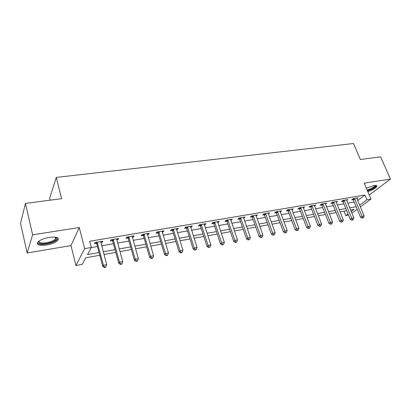 <?xml version="1.0" encoding="UTF-8"?>
<svg xmlns="http://www.w3.org/2000/svg" width="411" height="411" viewBox="0 0 411 411"><rect width="100%" height="100%" fill="white"/><g stroke="black" fill="none" stroke-linecap="round" stroke-linejoin="round"><path stroke-width="0.62" d="M46.546 245.028C52.058 243.985 55.86 242.382 57.946 240.23C59.343 237.532 56.471 236.582 49.33 237.383C43.787 238.406 39.944 239.998 37.797 242.156C36.404 244.946 39.322 245.901 46.546 245.028M367.819 191.685C372.638 190 375.633 188.248 376.81 186.424C377.072 185.515 376.116 185.217 373.938 185.525L366.324 188.181M99.781 255.267L85.776 257.795L82.236 264.371L75.948 265.537L84.651 248.645L91.324 247.489L87.497 254.604L99.066 252.539M70.995 245.588L79.256 227.53L32.623 234.794L25.467 203.414L20.55 223.353L27.152 252.991L70.995 245.588L75.948 265.537M50.101 200.188L49.628 198.241L56.286 177.413L353.481 143.521L360.365 159.514L380.612 156.858L390.45 179.068L364.182 183.157L370.969 199.063L360.344 206.918M348.487 215.035L345.764 215.539L348.009 213.869M343.976 211.167L345.764 215.539M32.623 234.794L27.152 252.991M369.242 195.02L390.45 179.068M357.678 200.547L364.937 195.03L89.711 241.262L91.324 247.489M91.263 247.602L97.484 246.523M101.671 245.799L113.441 243.759M117.613 243.035L128.997 241.062M133.154 240.343L144.163 238.437M148.304 237.717L158.954 235.873M163.08 235.159L173.385 233.376M177.495 232.662L187.467 230.936M191.562 230.227L201.22 228.552M205.295 227.843L214.645 226.225M218.703 225.521L227.761 223.954M231.799 223.255L240.574 221.735M244.596 221.036L253.094 219.561M257.101 218.868L265.336 217.445M269.323 216.751L277.307 215.369M281.273 214.681L289.015 213.34M292.961 212.657L300.467 211.357M304.397 210.673L311.672 209.415M315.586 208.737L322.64 207.514M326.534 206.841L333.378 205.654M337.251 204.981L343.894 203.83M347.747 203.162L354.195 202.048M356.923 198.744L358.073 197.861L353.183 198.693L351.734 199.813L353.059 199.587M346.658 200.517L347.829 199.597L342.836 200.445L341.407 201.575L342.764 201.344M336.177 202.33L337.369 201.375L332.273 202.238L330.865 203.373L332.252 203.137M325.471 204.18L326.688 203.188L321.484 204.072L320.102 205.207L321.515 204.966M314.538 206.075L315.782 205.038L310.459 205.942L309.108 207.082L310.552 206.836M303.369 208.012L304.633 206.928L299.198 207.853L297.872 208.999L299.347 208.747M291.954 209.995L293.243 208.86L287.685 209.805L286.39 210.961L287.9 210.704M280.276 212.004L281.602 210.838L275.92 211.804L274.651 212.96L276.197 212.698M268.332 214.039L269.693 212.857L263.888 213.843L262.655 215.01L264.232 214.737M256.12 216.124L257.522 214.922L251.578 215.934L250.381 217.1L251.994 216.828M243.62 218.256L245.069 217.039L238.986 218.066L237.825 219.243L239.479 218.96M230.833 220.435L232.323 219.197L226.101 220.255L224.981 221.431L226.672 221.144M217.748 222.67L219.284 221.411L212.913 222.495L211.835 223.676L213.561 223.384M204.349 224.951L204.873 224.863L205.932 223.676L199.412 224.786L198.374 225.973L200.142 225.67M190.627 227.293L191.249 227.185L192.261 225.999L185.582 227.129L184.59 228.321L186.404 228.013M176.571 229.692L177.29 229.569L178.256 228.372L171.413 229.533L170.473 230.73L172.327 230.417M162.17 232.148L162.992 232.01L163.907 230.807L156.894 231.999L156 233.201L157.906 232.873M147.41 234.666L148.335 234.506L149.203 233.304L142.011 234.522L141.173 235.729L143.126 235.395M143.352 235.359L143.932 235.256M132.275 237.245L133.313 237.07L134.125 235.863L126.752 237.111L125.972 238.323L127.97 237.979M128.191 237.943L128.746 237.846M116.75 239.896L117.911 239.695L118.661 238.488L111.098 239.767L110.374 240.98L112.429 240.63M112.64 240.594L113.169 240.507M100.823 242.613L102.108 242.392L102.796 241.18L95.039 242.495L94.376 243.713L96.482 243.353M96.688 243.317L97.191 243.23M79.256 227.53L84.651 248.645M364.937 195.03L366.946 199.756L370.969 199.063M25.467 203.414L61.593 198.677L56.286 177.413M351.184 211.501L354.087 209.338L350.557 209.975M346.699 210.673L340.051 211.876M336.172 212.574L329.319 213.812M325.425 214.516L318.355 215.79M314.441 216.499L307.151 217.815M303.215 218.529L295.704 219.885M291.748 220.599L283.996 221.997M280.019 222.716L272.025 224.159M268.034 224.879L259.783 226.369M255.77 227.093L247.252 228.634M243.225 229.364L234.434 230.946M230.386 231.681L221.308 233.32M217.244 234.054L207.874 235.744M203.789 236.484L194.11 238.231M190.005 238.971L180.008 240.779M175.887 241.519L165.556 243.389M161.42 244.134L150.745 246.061M146.593 246.811L135.553 248.804M131.386 249.559L119.971 251.619M115.789 252.375L103.978 254.507M357.19 209.25L351.878 213.181M359.63 205.207L366.946 199.756M103.259 251.794L115.054 249.688M119.236 248.943L130.641 246.913M134.803 246.168L145.833 244.201M149.984 243.461L160.655 241.56M164.785 240.82L175.107 238.981M179.227 238.246L189.214 236.469M193.314 235.734L202.988 234.013M207.067 233.284L216.433 231.614M220.496 230.89L229.569 229.271M233.612 228.552L242.398 226.985M246.425 226.266L254.938 224.75M258.945 224.036L267.191 222.562M271.183 221.853L279.177 220.424M283.148 219.721L290.896 218.339M294.846 217.63L302.362 216.294M306.293 215.59L313.578 214.29M317.492 213.597L324.556 212.333M328.451 211.639L335.304 210.417M339.178 209.728L345.826 208.541M349.684 207.853L356.132 206.707M280.071 211.321L280.317 211.994M273.577 234.789L273.063 235.231L274.548 234.604L273.577 234.789L272.729 233.217L265.773 214.074L264.535 215.236L271.45 234.316L272.729 233.217L275.159 232.76L268.445 214.018M255.981 215.184L256.305 216.088M243.569 217.291L243.887 218.21M230.864 219.448L231.182 220.373M217.866 221.652L218.184 222.592M204.565 223.908L204.873 224.863M190.94 226.22L191.249 227.185M176.987 228.588L177.29 229.569M162.689 231.013L162.992 232.01M148.042 233.499L148.335 234.506M133.025 236.048L133.313 237.07M117.623 238.663L117.911 239.695M101.83 241.344L102.108 242.392M354.811 198.919L353.357 200.044L360.581 217.383L362.076 216.314L354.513 198.467M362.764 217.773L362.163 218.2L363.581 217.619L362.764 217.773L362.076 216.314L364.12 215.929L356.753 198.087M353.357 200.044L352.659 199.094M360.581 217.383L362.163 218.2M363.581 217.619L364.12 215.929M344.495 200.676L343.062 201.801L350.254 219.346L351.734 218.272L344.197 200.219M352.438 219.746L351.842 220.173L352.679 220.013L353.27 219.587L352.438 219.746L351.734 218.272L353.82 217.876L346.483 199.828M343.062 201.801L342.348 200.83M350.254 219.346L351.842 220.173M353.27 219.587L353.82 217.876M333.963 202.469L332.55 203.599L339.717 221.349L341.166 220.27L333.66 202.007M341.89 221.755L341.305 222.187L342.743 221.596L341.89 221.755L341.166 220.27L343.298 219.87L335.993 201.606M332.55 203.599L331.821 202.602M339.717 221.349L341.305 222.187M342.743 221.596L343.298 219.87M323.2 204.303L321.818 205.438L328.949 223.394L330.372 222.315L322.902 203.83M331.117 223.815L330.542 224.242L331.415 224.077L331.985 223.646L331.117 223.815L330.372 222.315L332.55 221.899L325.286 203.424M321.818 205.438L321.068 204.411M328.949 223.394L330.542 224.242M331.985 223.646L332.55 221.899M312.211 206.173L310.855 207.314L317.95 225.485L319.347 224.401L311.908 205.695M320.107 225.911L319.547 226.343L320.436 226.173L320.996 225.742L320.107 225.911L319.347 224.401L321.572 223.98L314.343 205.284M310.855 207.314L310.084 206.255M317.95 225.485L319.547 226.343M320.996 225.742L321.572 223.98M375.335 185.402L375.335 185.402C375.973 186.173 374.729 187.385 371.611 189.039L367.408 190.719M367.167 190.154L371.236 188.546C373.27 187.493 374.472 186.573 374.837 185.782L374.868 185.418M367.516 190.966L371.976 189.152C374.508 187.853 375.998 186.707 376.455 185.726L376.497 185.597M55.999 237.245L56.744 237.984C56.615 240.281 53.199 242.141 46.5 243.559C40.448 244.298 37.884 243.523 38.809 241.226M39.066 241.036C38.978 242.809 41.439 243.369 46.443 242.716C50.861 241.884 53.908 240.605 55.583 238.873L55.932 237.548L55.691 237.193M37.283 243.071C38.531 244.417 41.547 244.74 46.325 244.036C51.801 243.004 55.577 241.416 57.648 239.269L58.151 238.226M300.98 208.084L299.65 209.23L306.704 227.617L308.075 226.533L300.677 207.601M308.861 228.059L308.307 228.49L309.216 228.321L309.771 227.884L308.861 228.059L308.075 226.533L310.351 226.101L303.164 207.18M299.65 209.23L298.864 208.141M306.704 227.617L308.307 228.49M309.771 227.884L310.351 226.101M289.503 210.036L288.203 211.187L295.216 229.8L296.557 228.711L289.2 209.548M297.358 230.252L296.819 230.689L298.288 230.078L297.358 230.252L296.557 228.711L298.879 228.269L291.743 209.117M288.203 211.187L287.392 210.067M295.216 229.8L296.819 230.689M298.288 230.078L298.879 228.269M277.774 212.035L276.5 213.191L283.467 232.035L284.777 230.941L277.466 211.542M285.604 232.498L285.075 232.934L286.554 232.318L285.604 232.498L284.777 230.941L287.155 230.489L280.066 211.1M276.5 213.191L275.668 212.03M283.467 232.035L285.075 232.934M286.554 232.318L287.155 230.489M265.773 214.074L265.465 213.576M264.535 215.236L263.677 214.039M271.45 234.316L273.063 235.231M274.548 234.604L275.159 232.76M253.505 216.165L252.303 217.332L259.161 236.649L260.404 235.549L253.197 215.657M261.278 237.137L260.774 237.579L261.771 237.388L262.269 236.947L261.278 237.137L260.404 235.549L262.891 235.077L255.914 215.194M252.303 217.332L251.414 216.088M259.161 236.649L260.774 237.579M262.269 236.947L262.891 235.077M240.954 218.298L239.788 219.469L246.585 239.038L247.792 237.933L240.641 217.789M248.691 239.541L248.203 239.978L249.708 239.346L248.691 239.541L247.792 237.933L250.34 237.455L243.425 217.316M239.788 219.469L238.873 218.184M246.585 239.038L248.203 239.978M249.708 239.346L250.34 237.455M228.11 220.486L226.98 221.663L233.715 241.483L234.887 240.378L227.797 219.967M235.806 241.997L235.333 242.439L236.376 242.238L236.849 241.796L235.806 241.997L234.887 240.378L237.491 239.885L230.643 219.484M226.98 221.663L226.035 220.327M233.715 241.483L235.333 242.439M236.849 241.796L237.491 239.885M214.963 222.726L213.874 223.903L220.543 243.985L221.668 242.875L214.65 222.197M222.613 244.514L222.161 244.956L223.682 244.309L222.613 244.514L221.668 242.875L224.339 242.372L217.563 221.704M213.874 223.903L212.893 222.515M220.543 243.985L222.161 244.956M223.682 244.309L224.339 242.372M201.503 225.012L200.455 226.199L207.052 246.549L208.136 245.439L201.185 224.483M209.107 247.093L208.67 247.535L210.201 246.883L209.107 247.093L208.136 245.439L210.869 244.92L204.175 223.974M200.455 226.199L199.453 224.776M207.052 246.549L208.67 247.535M210.201 246.883L210.869 244.92M187.714 227.36L186.717 228.552L193.232 249.174L194.269 248.059L187.401 226.821M195.271 249.729L194.855 250.176L196.391 249.518L195.271 249.729L194.269 248.059L197.069 247.53L190.457 226.302M186.717 228.552L185.71 227.108M193.232 249.174L194.855 250.176M196.391 249.518L197.069 247.53M173.596 229.764L172.641 230.956L179.073 251.866L180.059 250.746L173.278 229.22M181.092 252.436L180.691 252.883L181.837 252.662L182.237 252.215L181.092 252.436L180.059 250.746L182.931 250.207L176.411 228.686M172.641 230.956L171.628 229.497M179.073 251.866L180.691 252.883M182.237 252.215L182.931 250.207M159.124 232.225L158.22 233.427L164.559 254.625L165.499 253.505L158.805 231.676M166.558 255.21L166.183 255.652L167.354 255.431L167.734 254.984L166.558 255.21L165.499 253.505L168.438 252.945L162.016 231.131M158.22 233.427L157.202 231.948M164.559 254.625L166.183 255.652M167.734 254.984L168.438 252.945M144.287 234.753L143.439 235.955L149.681 257.45L150.565 256.33L143.968 234.193M151.659 258.051L151.299 258.498L152.507 258.267L152.861 257.82L151.659 258.051L150.565 256.33L153.58 255.755L147.261 233.633M143.439 235.955L142.412 234.455M149.681 257.45L151.299 258.498M152.861 257.82L153.58 255.755M129.08 237.342L128.289 238.544L134.418 260.348L135.25 259.223L128.761 236.772M136.375 260.97L136.041 261.417L137.274 261.18L137.613 260.733L136.375 260.97L135.25 259.223L138.343 258.642L132.137 236.202M128.289 238.544L127.251 237.029M134.418 260.348L136.041 261.417M137.613 260.733L138.343 258.642M113.477 239.998L112.748 241.206L118.764 263.323L119.534 262.197L113.159 239.418M120.695 263.96L120.382 264.407L121.651 264.165L121.964 263.718L120.695 263.96L119.534 262.197L122.709 261.596L116.621 238.832M112.748 241.206L111.705 239.664M118.764 263.323L120.382 264.407M121.964 263.718L122.709 261.596M97.474 242.721L96.801 243.934L102.704 266.374L103.408 265.249L97.15 242.136M104.6 267.032L104.317 267.479L105.617 267.227L105.904 266.78L104.6 267.032L103.408 265.249L106.665 264.633L100.705 241.534M96.801 243.934L95.758 242.372M102.704 266.374L104.317 267.479M105.904 266.78L106.665 264.633M354.606 198.58L353.152 199.7M344.29 200.332L342.856 201.457M333.753 202.12L332.345 203.25M322.995 203.948L321.608 205.084M312 205.813L310.644 206.954M300.77 207.719L299.444 208.87M289.293 209.672L287.993 210.822M277.559 211.66L276.29 212.821M265.563 213.699L264.33 214.861M253.294 215.78L252.092 216.951M240.743 217.912L239.577 219.089M227.894 220.096L226.769 221.272M214.748 222.33L213.663 223.512M201.287 224.612L200.244 225.798M187.503 226.954L186.502 228.146M173.38 229.353L172.43 230.55M158.908 231.809L158.009 233.011M144.076 234.332L143.228 235.534M128.864 236.911L128.073 238.118M113.266 239.562L112.532 240.774M97.258 242.279L96.59 243.492M374.688 185.433L374.837 185.782M55.161 237.121L55.583 238.873M55.932 237.548L56.744 237.984M144.266 234.681L143.418 235.883M129.023 237.183L128.232 238.39M113.385 239.757L112.655 240.964M97.335 242.398L96.667 243.61"/></g></svg>
